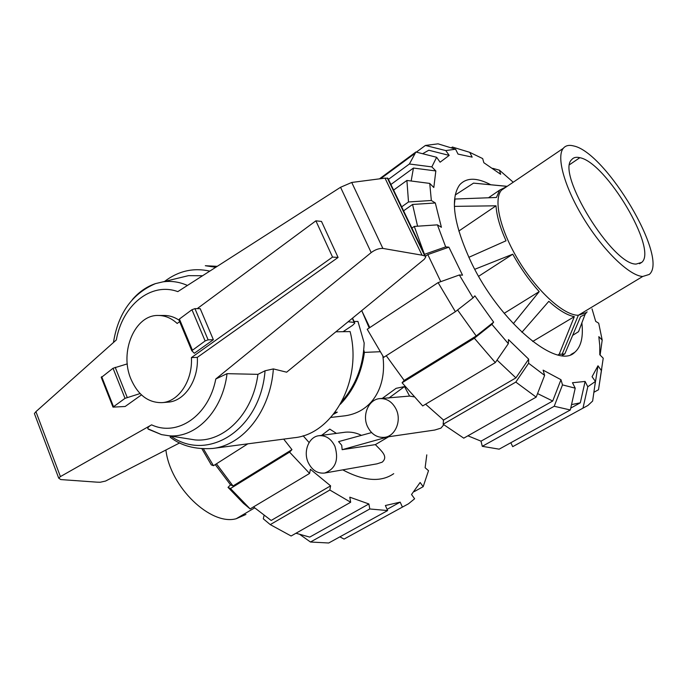 <?xml version="1.0" encoding="UTF-8"?>
<svg xmlns="http://www.w3.org/2000/svg" width="687" height="687" viewBox="0 0 687 687"><rect width="100%" height="100%" fill="white"/><g stroke="black" fill="none" stroke-linecap="round" stroke-linejoin="round"><path stroke-width="1.03" d="M315.891 220.828L321.49 221.429L338.081 257.453L197.332 357.369C198.672 380.332 184.571 401.311 167.937 402.153L161.969 402.642C178.637 401.801 192.764 380.701 191.415 357.601L332.542 257.075L315.891 220.828L197.212 308.652M197.332 357.369L191.415 357.601M179.642 321.653L177.186 323.465C171.475 318.201 165.232 315.539 158.465 315.47C134.867 314.457 119.126 352.053 130.985 379.172C137.958 395.016 148.289 402.84 161.969 402.642M348.129 321.748L354.174 322.452L354.81 323.079L352.68 325.286L343.071 331.692M158.465 315.47L164.459 315.47C169.526 315.505 174.378 317.05 179.006 320.133M178.835 319.704L191.785 350.731L194.352 353.273L213.365 339.713L200.218 308.678L194.945 308.635L191.956 309.725L179.41 319.026L178.955 320.005M338.081 257.453L332.542 257.075M352.294 318.339L354.174 322.452M342.049 401.199C355.935 385.055 363.311 365.647 364.17 342.968L357.953 321.447L354.071 321.464M141.462 394.888L125.146 406.489L113.003 407.125L125.017 398.348L140.105 393.557M179.736 442.883L105.558 481.055L100.25 482.24L97.004 482.162L60.765 479.569L58.713 478.143L60.413 476.598L151.604 424.841C148.916 426.301 147.653 427.597 147.825 428.748L148.778 429.315M215.795 378.984L371.186 252.593C375.05 249.699 378.949 248.308 382.865 248.411L422.033 255.178L424.832 255.968L425.768 256.938L424.343 259.222L286.651 372.191L273.366 368.91L265.062 370.774L257.934 374.346L227.036 373.668L215.795 378.984C208.711 415.91 177.383 436.975 151.604 424.841M425.459 256.285L387.957 178.345L385.012 178.131L351.727 182.459L340.554 187.276L177.804 291.623C150.839 281.747 122.355 305.389 116.335 339.936L35.93 411.65L34.393 413.557L34.685 414.338M191.785 350.731L205.121 340.941L208.118 339.833L213.365 339.713M170.531 436.013L170.161 437.172C181.153 445.846 195.323 449.607 212.644 448.465L294.045 437.756C332.86 434.373 362.71 380.409 350.112 331.572L335.866 331.812M170.161 437.172L171.097 437.834M127.284 363.878L113.037 368.266L101.307 377.489M127.198 397.378L115.201 367.305M351.727 182.459L382.865 248.411M385.012 178.131L422.033 255.178M186.237 438.512L195.022 439.912C224.039 442.591 252.876 413.883 257.934 374.346M187.439 285.448C179.359 281.876 171.183 280.682 162.922 281.859L155.468 283.619C146.76 286.565 139.066 291.889 132.376 299.584M202.588 275.736L188.427 275.659L179.788 277.763M148.469 429.263L161.531 434.622L169.096 435.781C196.044 438.237 222.648 410.92 227.036 373.668M579.854 157.692C606.14 162.39 658.052 249.69 641.692 262.417L636.145 264.066C612.564 265.13 555.912 173.09 571.653 159.685C573.473 157.452 576.204 156.782 579.854 157.692L569.763 164.545M642.714 276.475C629.627 275.848 603.761 251.116 584.328 219.591C564.8 188.109 556.066 157.04 563.254 148.358C565.547 145.524 569.008 144.725 573.645 145.945C606.174 152.454 669.207 258.664 649.224 274.457L642.714 276.475L578.342 315.264C564.139 315.522 537.895 292.138 519.123 261.404C500.256 230.703 493.051 199.616 501.476 190.187L505.881 187.208M585.59 312.757L578.342 315.264L562.129 354.226L564.834 353.882L580.575 316.655L584.92 314.466L587.11 311.838M572.675 335.359L578.54 331.666L585.126 314.277M562.129 355.583L564.834 353.882M558.076 354.921L559.218 354.2L562.129 354.226M532.674 341.482L574.323 316.655L559.218 354.2M521.897 332.285L548.836 301.31C558.66 310.146 567.153 315.264 574.323 316.655M504.181 313.324L539.218 291.614L513.318 323.706M478.624 276.294L512.742 254.207C520.463 268.093 529.291 280.562 539.218 291.614M474.76 269.287L512.742 254.207M458.804 231.055L496.023 205.808C496.615 215.512 499.947 227.182 506.018 240.793L468.817 257.333M454.382 206.366L496.023 205.808M454.554 199.324L455 199.032L454.347 204.795M506.903 186.512L499.595 190.153L496.443 197.47L455 199.032M455.206 195.014L473.541 183.128L507.118 186.366M474.854 183.257L473.541 183.128M165.902 450.002C170.204 487.1 210.634 525.838 236.182 518.737L245.929 514.46M440.788 281.661L427.812 254.594L448.894 247.174L462.54 275.161L459.354 274.98L438.1 282.623L367.219 329.279L383.681 357.343L455.378 311.7L473.025 297.918L474.872 295.831L493.635 322.143L476.211 335.969L457.585 309.974M425.416 256.208L427.812 254.594M369.812 327.57L361.714 310.601M581.872 322.881C583.443 337.034 581.073 346.841 574.761 352.294C557.604 370.336 499.775 322.486 471.17 262.254C453.781 224.606 449.925 198.826 459.594 184.932C466.361 177.418 476.769 177.366 490.819 184.769M417.576 226.203L412.561 204.46L435.309 202.974L441.415 227.294L437.413 224.855L414.287 226.427L411.891 228.093M411.161 180.999L413.437 168.049L435.833 170.951L433.815 187.517L429.744 183.412L406.902 180.449L393.608 190.084M508.337 343.663L491.875 324.333L474.365 338.236L402.093 382.779L422.694 405.931L495.31 362.59L508.337 343.663L508.466 339.576L528.672 359.146L515.911 377.884L497.044 360.065M422.608 153.725L428.791 150.238L449.195 155.399L440.109 162.192L436.631 157.28L415.875 152.007L379.464 178.852M528.672 359.146L528.621 363.26L515.808 382.084L443.149 424.257L463.759 438.16L536.178 397.12L544.619 375.403L543.125 370.147L560.97 379.705L552.709 401.028L537.56 393.574M416.339 152.128L425.399 145.455L445.786 150.59L455.584 149.208L458.023 154.086L472.149 157.125L469.736 152.334L482.66 158.568L483.854 162.716L500.66 174.292L499.449 170.178L513.232 182.227M575.208 388.164L562.498 384.892L554.203 406.275L482.283 446.327L499.157 449.161L570.33 409.976L575.208 388.164L572.486 382.736L585.109 381.44L580.317 402.814L571.532 404.6M585.109 381.44L587.789 386.764L582.98 408.147L587.9 405.476L592.632 401.053L595.423 381.448L592.065 376.708L597.991 365.785L594.659 386.841M592.022 308.884L595.698 321.379L598.712 323.216L602.19 340.082L598.824 336.656L599.734 345.226L599.794 354.75L603.22 358.202L598.506 389.735L593.886 392.286M403.587 210.832L412.561 204.46M476.211 335.969L404.171 380.409L386.249 355.703M390.912 184.485L413.437 168.049M515.911 377.884L443.519 420.058L425.597 404.196M552.709 401.028L481.02 441.166L467.907 435.807M580.317 402.814L570.751 408.087M424.283 253.847L414.287 226.427M424.506 254.319L445.674 246.882L437.413 224.855M445.674 246.882L448.894 247.174M401.672 206.847L408.507 201.969L431.342 200.492L435.309 202.974M408.507 201.969L406.902 180.449M431.342 200.492L429.744 183.412M388.447 179.367L409.409 163.995L431.84 166.889L435.833 170.951M409.409 163.995L415.875 152.007M431.84 166.889L436.631 157.28M455.584 149.208L438.048 143.832L425.399 145.455M445.786 150.59L449.195 155.399M451.239 147.877L452.407 147.035L469.736 152.334M492.691 168.332L499.449 170.178M602.19 340.082L600.112 355.059M598.506 389.735L601.718 368.85M597.991 365.785L601.28 370.43M582.98 408.147L512.708 446.653L510.827 442.737M518.118 443.716L512.708 446.653M595.423 381.448L587.789 386.764M570.33 409.976L554.203 406.275M482.283 446.327L481.02 441.166M560.97 379.705L562.498 384.892M443.149 424.257L443.519 420.058M536.178 397.12L515.808 382.084M544.619 375.403L528.621 363.26M495.31 362.59L474.365 338.236M402.093 382.779L404.171 380.409M493.635 322.143L491.875 324.333M455.378 311.7L438.1 282.623M473.025 297.918L459.354 274.98M216.457 463.802L233.013 485.984L230.54 484.85L215.246 464.567M253.503 506.903L271.167 520.463L330.593 485.846L329.846 490.02L270.257 524.61L263.293 518.814L264.057 515.456M295.968 533.249L309.725 537.097L368.885 503.966L369.795 508.973L387.64 510.561L385.381 505.512L400.186 502.137L387.099 509.35M283.697 439.122L291.966 449.624L233.013 485.984M291.966 449.624L289.57 452.123L230.471 488.534L228.024 487.366L243.413 503.305L250.137 508.912L309.579 473.437L310.395 469.281L330.593 485.846M270.257 524.61L291.116 535.997L350.671 502.249L349.795 497.182L368.885 503.966M400.186 502.137L402.419 507.092L408.49 503.794L414.622 498.771L411.522 494.52L420.135 482.497L423.175 486.671L414.201 491.634M423.175 486.671L428.508 470.681L425.124 467.753L426.782 454.863M201.952 448.834L211.295 464.893L213.477 465.7L247.809 443.836M203.464 448.912L213.477 465.7M228.024 487.366L230.54 484.85M230.471 488.534L250.137 508.912M289.57 452.123L309.579 473.437M329.846 490.02L350.671 502.249M369.795 508.973L310.472 542.017L328.721 542.996L387.64 510.561M310.472 542.017L300.15 534.675M402.419 507.092L344.05 539.08L339.893 536.848M303.113 435.756L309.107 442.548M342.761 469.865C363.998 481.183 380.984 482.454 393.72 473.678M414.063 396.837L409.598 396.073L379.808 398.615C368.696 399.284 361.886 414.982 367.528 426.593C371.435 434.33 377.12 437.92 384.574 437.336C395.317 436.236 401.809 420.727 396.167 409.297C392.363 401.878 386.91 398.314 379.808 398.615M324.659 473.042C335.548 468.929 338.966 459.998 334.921 446.275C331.177 438.753 325.87 435.232 318.983 435.704C308.901 436.657 303.01 451.368 308.162 462.428C311.984 470.217 317.48 473.764 324.659 473.042L377.026 463.837L382.204 462.153C388.61 456.477 381.405 451.024 375.368 444.618L342.143 449.684L341.722 445.27L338.579 441.621L371.59 432.587M361.465 435.36C356.407 432.819 351.117 431.762 345.595 432.166L318.983 435.704M369.211 327.965L362.152 311.589M330.885 417.421L342.47 416.099C372.208 413.411 387.004 386.386 382.865 356.098M375.368 444.618L388.705 436.734M336.415 433.385L329.803 429.117L321.593 435.36M409.598 396.073L404.506 386.583L396.116 388.327L382.315 398.366M384.574 437.336L434.734 430.045L440.951 428.138L443.785 424.755M443.459 420.727L443.063 419.697M342.143 449.684L388.224 436.803M380.083 351.727L364.402 352.388C361.517 373.221 353.513 390.499 340.383 404.231M334.99 412.415L337.283 412.166L333.556 414.261M388.765 398.125L404.506 386.583M363.775 350.069L364.402 352.388M340.554 187.276L371.186 252.593M35.93 411.65L60.413 476.598M194.945 308.635L208.118 339.833M113.492 406.601L101.685 376.682M125.017 398.348L113.037 368.266M191.956 309.725L205.121 340.941M179.41 319.026L192.386 350.069M387.322 177.993L424.832 255.968M212.644 448.465C243.232 445.176 270.438 410.972 273.366 368.91M170.728 436.039C207.663 462.849 260.45 429.684 265.062 370.774M215.761 267.295L205.31 265.723L217.264 266.333M209.793 271.116C193.442 267.483 178.354 270.936 164.528 281.464M236.182 518.737L254.637 507.891M352.543 318.133L354.586 322.607M113.003 407.125L101.204 377.232M34.393 413.557L58.713 478.143M113.449 342.512C118.164 313.298 132.17 293.675 155.468 283.619M162.922 281.859L188.427 275.659M169.096 435.781L195.022 439.912M147.825 428.748L161.531 434.622M639.485 263.739L641.692 262.417M563.254 148.358L501.476 190.187M488.491 197.77L499.595 190.153M507.186 186.314L476.151 183.377M574.761 352.294L570.931 354.509M414.424 153.802L380.632 178.697"/></g></svg>
